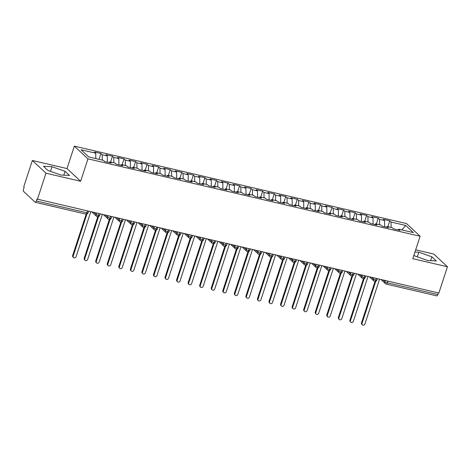 <?xml version="1.0" encoding="UTF-8"?>
<svg xmlns="http://www.w3.org/2000/svg" width="471" height="471" viewBox="0 0 471 471"><rect width="100%" height="100%" fill="white"/><g stroke="black" fill="none" stroke-linecap="round" stroke-linejoin="round"><path stroke-width="0.71" d="M32.346 160.487L45.981 173.193L80.641 181.27L67.006 168.565L32.346 160.487L23.762 186.751L24.18 187.134L23.55 189.054A1.931 0.754 -76.9 0 0 23.579 191.432L35.148 202.212A1.931 0.754 -76.9 0 0 35.296 202.294A1.931 0.754 -76.9 0 0 36.355 200.987L36.979 199.068L438.866 293.027L447.45 266.763L433.82 254.057L415.687 249.83M67.006 168.565L74.336 146.14L406.491 223.554L420.12 236.259L87.971 158.845L74.336 146.14M95.737 153.205L81.065 149.784L88.748 156.943L103.42 160.364L104.703 161.559L111.174 163.066L109.89 161.871L114.977 163.06L116.255 164.249L122.725 165.757L121.447 164.567L126.528 165.751L127.806 166.946L134.276 168.453L132.999 167.258L138.08 168.441L139.363 169.637L145.833 171.144L144.55 169.949L149.637 171.138L150.914 172.327L157.385 173.84L156.101 172.645L161.188 173.828L162.466 175.024L168.936 176.531L167.658 175.336L172.739 176.519L174.023 177.714L180.493 179.221L179.21 178.032L184.296 179.215L185.574 180.405L192.044 181.918L190.761 180.723L195.848 181.906L197.125 183.101L203.596 184.608L202.318 183.413L207.399 184.597L208.682 185.792L215.153 187.299L213.869 186.11L218.95 187.293L220.234 188.488L226.704 189.996L225.421 188.8L230.507 189.984L231.785 191.179L238.255 192.686L236.978 191.491L242.059 192.68L243.342 193.869L249.807 195.377L248.529 194.187L253.61 195.371L254.893 196.566L261.364 198.073L260.08 196.878L265.167 198.061L266.445 199.257L272.915 200.764L271.637 199.569L276.718 200.758L278.002 201.947L284.466 203.454L283.189 202.265L288.27 203.448L289.553 204.644L296.024 206.151L294.74 204.956L299.827 206.139L301.104 207.334L307.575 208.841L306.297 207.652L311.378 208.836L312.656 210.025L319.126 211.538L317.848 210.343L322.929 211.526L324.213 212.721L330.683 214.228L329.4 213.033L334.487 214.217L335.764 215.412L342.234 216.919L340.957 215.73L346.038 216.913L347.315 218.108L353.786 219.616L352.508 218.42L357.589 219.604L358.873 220.799L365.343 222.306L364.059 221.111L369.146 222.3L370.424 223.49L376.894 224.997L375.611 223.807L380.698 224.991L381.975 226.186L388.445 227.693L387.168 226.498L392.249 227.681L393.532 228.877L400.003 230.384L398.719 229.189L413.391 232.609L405.708 225.45L391.036 222.029L389.758 220.834L383.288 219.327L384.566 220.522L379.485 219.339L378.201 218.144L371.737 216.636L373.014 217.832L367.933 216.642L366.65 215.453L360.18 213.946L361.463 215.135L356.376 213.952L355.099 212.757L348.628 211.249L349.906 212.445L344.825 211.261L343.542 210.066L337.077 208.559L338.355 209.754L333.274 208.565L331.99 207.375L325.52 205.868L326.803 207.057L321.717 205.874L320.439 204.679L313.969 203.172L315.246 204.367L310.165 203.184L308.888 201.988L302.417 200.481L303.695 201.67L298.614 200.487L297.331 199.298L290.86 197.785L292.144 198.98L287.057 197.796L285.779 196.601L279.309 195.094L280.586 196.289L275.506 195.106L274.228 193.911L267.758 192.404L269.035 193.593L263.954 192.409L262.671 191.214L256.2 189.707L257.484 190.902L252.397 189.719L251.12 188.524L244.649 187.016L245.933 188.212L240.846 187.022L239.568 185.833L233.098 184.326L234.375 185.515L229.295 184.332L228.011 183.137L221.541 181.629L222.824 182.825L217.737 181.641L216.46 180.446L209.989 178.939L211.273 180.134L206.186 178.945L204.909 177.755L198.438 176.248L199.716 177.437L194.635 176.254L193.351 175.059L186.881 173.552L188.165 174.747L183.084 173.564L181.8 172.368L175.33 170.861L176.613 172.056L171.526 170.867L170.249 169.678L163.778 168.165L165.056 169.36L159.975 168.176L158.692 166.981L152.227 165.474L153.505 166.669L148.424 165.486L147.14 164.291L140.67 162.783L141.954 163.973L136.867 162.789L135.589 161.6L129.119 160.087L130.396 161.282L125.315 160.099L124.032 158.904L117.567 157.396L118.845 158.592L113.764 157.402L112.481 156.213L106.01 154.706L107.294 155.895L102.207 154.712L100.929 153.517L94.459 152.009L95.737 153.205L95.813 158.592M102.207 154.712L102.278 160.099M107.294 155.895L107.376 162.183M113.764 157.402L113.835 162.789M118.845 158.592L118.927 164.874M109.89 161.871L109.172 162.601M125.315 160.099L125.386 165.486M130.396 161.282L130.485 167.57M121.447 164.567L120.723 165.292M136.867 162.789L136.937 168.176M141.954 163.973L142.036 170.261M132.999 167.258L132.28 167.988M148.424 165.486L148.495 170.873M153.505 166.669L153.587 172.951M144.55 169.949L143.832 170.679M159.975 168.176L160.046 173.564M165.056 169.36L165.144 175.648M156.101 172.645L155.383 173.369M171.526 170.867L171.597 176.254M176.613 172.056L176.696 178.338M167.658 175.336L166.94 176.066M183.084 173.564L183.154 178.951M188.165 174.747L188.247 181.029M179.21 178.032L178.491 178.756M194.635 176.254L194.706 181.641M199.716 177.437L199.798 183.725M190.761 180.723L190.043 181.447M206.186 178.945L206.257 184.332M211.273 180.134L211.355 186.416M202.318 183.413L201.6 184.143M217.737 181.641L217.814 187.028M222.824 182.825L222.907 189.106M213.869 186.11L213.151 186.834M229.295 184.332L229.365 189.719M234.375 185.515L234.458 191.803M225.421 188.8L224.702 189.53M240.846 187.022L240.916 192.409M245.933 188.212L246.015 194.494M236.978 191.491L236.259 192.221M252.397 189.719L252.474 195.106M257.484 190.902L257.566 197.184M248.529 194.187L247.811 194.912M263.954 192.409L264.025 197.796M269.035 193.593L269.118 199.881M260.08 196.878L259.362 197.608M275.506 195.106L275.576 200.487M280.586 196.289L280.675 202.571M271.637 199.569L270.913 200.299M287.057 197.796L287.133 203.184M292.144 198.98L292.226 205.268M283.189 202.265L282.47 202.989M298.614 200.487L298.685 205.874M303.695 201.67L303.777 207.958M294.74 204.956L294.022 205.686M310.165 203.184L310.236 208.571M315.246 204.367L315.334 210.649M306.297 207.652L305.573 208.376M321.717 205.874L321.787 211.261M326.803 207.057L326.886 213.345M317.848 210.343L317.13 211.067M333.274 208.565L333.344 213.952M338.355 209.754L338.437 216.036M329.4 213.033L328.681 213.763M344.825 211.261L344.896 216.648M349.906 212.445L349.994 218.727M340.957 215.73L340.233 216.454M356.376 213.952L356.447 219.339M361.463 215.135L361.545 221.423M352.508 218.42L351.79 219.145M367.933 216.642L368.004 222.029M373.014 217.832L373.097 224.114M364.059 221.111L363.341 221.841M379.485 219.339L379.555 224.726M384.566 220.522L384.648 226.804M375.611 223.807L374.892 224.532M387.851 281.134L387.309 282.788L437.824 294.563L438.366 292.909M437.824 294.563A1.931 0.754 103.1 0 1 436.77 295.865L386.249 284.09A1.931 0.754 103.1 0 0 387.309 282.788A1.931 0.389 -161.9 0 1 384.954 281.805L385.366 280.557M391.036 222.029L391.107 227.416M405.708 225.45L401.851 229.919M387.168 226.498L386.45 227.228M45.981 173.193L37.392 199.457M420.12 236.259L412.79 258.685L447.45 266.763M80.641 181.27L87.971 158.845M413.932 255.188L414.733 255.93L427.762 260.528L436.334 260.969L431.878 256.813L418.849 252.215L414.969 252.014M69.525 175.471L65.069 171.314L52.034 166.722L43.462 166.281L47.918 170.437L60.953 175.035L69.525 175.471M398.719 229.189L398.001 229.919M389.758 220.834L387.857 226.657M369.435 276.842L373.821 280.928A1.931 1.737 -47 0 0 374.492 281.305A1.931 0.754 -76.9 0 0 374.628 281.381A1.931 0.754 -76.9 0 0 374.639 281.387A1.931 0.754 -76.9 0 0 375.699 280.08L376.241 278.432M378.201 218.144L376.3 223.966M366.65 215.453L364.748 221.276M355.099 212.757L353.197 218.579M343.542 210.066L341.64 215.889M331.99 207.375L330.089 213.192M320.439 204.679L318.537 210.502M308.888 201.988L306.98 207.811M297.331 199.298L295.429 205.115M285.779 196.601L283.878 202.424M274.228 193.911L272.32 199.733M262.671 191.214L260.769 197.037M251.12 188.524L249.218 194.346M239.568 185.833L237.661 191.656M228.011 183.137L226.109 188.959M216.46 180.446L214.558 186.269M204.909 177.755L203.007 183.572M193.351 175.059L191.45 180.882M181.8 172.368L179.898 178.191M170.249 169.678L168.347 175.495M158.692 166.981L156.79 172.804M147.14 164.291L145.239 170.113M135.589 161.6L133.687 167.417M124.032 158.904L122.13 164.726M112.481 156.213L110.579 162.036M100.929 153.517L99.028 159.339M357.883 274.151L362.264 278.237A1.931 1.737 -47 0 0 362.935 278.608A1.931 0.754 -76.9 0 0 363.076 278.691A1.931 0.754 -76.9 0 0 364.148 277.39L364.684 275.735M359.926 274.628L361.852 276.418A1.931 1.737 -47 0 0 362.264 278.237L363.076 278.691A1.931 0.754 -76.9 0 0 363.088 278.691A1.931 1.931 0 0 0 365.361 277.413A1.931 0.389 -161.9 0 1 364.148 277.39A1.931 0.389 -161.9 0 1 361.852 276.418L362.258 275.17M346.326 271.461L350.712 275.547A1.931 1.737 -47 0 0 351.384 275.918A1.931 0.754 -76.9 0 0 351.525 275.994A1.931 0.754 -76.9 0 0 351.537 276A1.931 0.754 -76.9 0 0 352.591 274.693L353.132 273.045M334.775 268.764L339.161 272.85A1.931 1.737 -47 0 0 339.832 273.221A1.931 0.754 -76.9 0 0 339.968 273.304A1.931 0.754 -76.9 0 0 341.039 272.002L341.581 270.354M336.818 269.241L338.743 271.037A1.931 1.737 -47 0 0 339.161 272.85L339.968 273.304A1.931 0.754 -76.9 0 0 339.98 273.304A1.931 1.931 0 0 0 342.258 272.026A1.931 0.389 -161.9 0 1 341.039 272.002A1.931 0.389 -161.9 0 1 338.743 271.037L339.155 269.789M323.224 266.074L327.604 270.16A1.931 1.737 -47 0 0 328.281 270.531A1.931 0.754 -76.9 0 0 328.417 270.613A1.931 0.754 -76.9 0 0 328.428 270.613A1.931 0.754 -76.9 0 0 329.488 269.312L330.024 267.658M311.667 263.383L316.053 267.469A1.931 1.737 -47 0 0 316.724 267.84A1.931 0.754 -76.9 0 0 316.865 267.917A1.931 0.754 -76.9 0 0 317.931 266.615L318.473 264.967M313.715 263.86L315.635 265.65A1.931 1.737 -47 0 0 316.053 267.469L316.865 267.917A1.931 0.754 -76.9 0 0 316.877 267.922A1.931 1.931 0 0 0 319.15 266.639A1.931 0.389 -161.9 0 1 317.931 266.615A1.931 0.389 -161.9 0 1 315.641 265.65L316.047 264.402M300.115 260.687L304.502 264.773A1.931 1.737 -47 0 0 305.173 265.144A1.931 0.754 -76.9 0 0 305.314 265.226A1.931 0.754 -76.9 0 0 306.38 263.925L306.921 262.276M302.164 261.164L304.083 262.959A1.931 1.737 -47 0 0 304.502 264.773L305.314 265.226A1.931 0.754 -76.9 0 0 305.32 265.226A1.931 1.931 0 0 0 307.598 263.948A1.931 0.389 -161.9 0 1 306.38 263.925A1.931 0.389 -161.9 0 1 304.083 262.959L304.496 261.711M288.564 257.996L292.944 262.082A1.931 1.737 -47 0 0 293.621 262.453A1.931 0.754 -76.9 0 0 293.757 262.535A1.931 0.754 -76.9 0 0 294.828 261.234L295.364 259.58M290.607 258.473L292.532 260.263A1.931 1.737 -47 0 0 292.944 262.082L293.757 262.535A1.931 0.754 -76.9 0 0 293.769 262.535A1.931 1.931 0 0 0 296.041 261.252A1.931 0.389 -161.9 0 1 294.828 261.234A1.931 0.389 -161.9 0 1 292.532 260.263L292.938 259.015M277.007 255.3L281.393 259.391A1.931 1.737 -47 0 0 282.064 259.762A1.931 0.754 -76.9 0 0 282.206 259.839A1.931 0.754 -76.9 0 0 283.271 258.538L283.813 256.889M279.056 255.777L280.981 257.572A1.931 1.737 -47 0 0 281.393 259.391L282.206 259.839A1.931 0.754 -76.9 0 0 282.217 259.845A1.931 1.931 0 0 0 284.49 258.561A1.931 0.389 -161.9 0 1 283.271 258.538A1.931 0.389 -161.9 0 1 280.981 257.572L281.387 256.324M265.456 252.609L269.842 256.695A1.931 1.737 -47 0 0 270.513 257.066A1.931 0.754 -76.9 0 0 270.654 257.148A1.931 0.754 -76.9 0 0 271.72 255.847L272.262 254.193M267.504 253.086L269.424 254.882A1.931 1.737 -47 0 0 269.842 256.695L270.654 257.148A1.931 0.754 -76.9 0 0 270.66 257.148A1.931 1.931 0 0 0 272.939 255.871A1.931 0.389 -161.9 0 1 271.72 255.847A1.931 0.389 -161.9 0 1 269.424 254.876L269.836 253.628M253.904 249.918L258.291 254.004A1.931 1.737 -47 0 0 258.962 254.375A1.931 0.754 -76.9 0 0 259.097 254.458A1.931 0.754 -76.9 0 0 260.169 253.151L260.704 251.502M255.947 250.395L257.873 252.185A1.931 1.737 -47 0 0 258.291 254.004L259.097 254.458A1.931 0.754 -76.9 0 0 259.109 254.458A1.931 1.931 0 0 0 261.381 253.174A1.931 0.389 -161.9 0 1 260.169 253.151A1.931 0.389 -161.9 0 1 257.873 252.185L258.279 250.937M242.353 247.222L246.733 251.314A1.931 1.737 -47 0 0 247.405 251.685A1.931 0.754 -76.9 0 0 247.546 251.761A1.931 0.754 -76.9 0 0 247.558 251.767A1.931 0.754 -76.9 0 0 248.611 250.46L249.153 248.812M230.796 244.531L235.182 248.617A1.931 1.737 -47 0 0 235.853 248.988A1.931 0.754 -76.9 0 0 235.995 249.071A1.931 0.754 -76.9 0 0 237.06 247.77L237.602 246.115M232.845 245.008L234.764 246.798A1.931 1.737 -47 0 0 235.182 248.617L235.995 249.071A1.931 0.754 -76.9 0 0 236 249.071A1.931 1.931 0 0 0 238.279 247.793A1.931 0.389 -161.9 0 1 237.06 247.77A1.931 0.389 -161.9 0 1 234.764 246.798L235.176 245.55M219.245 241.841L223.631 245.927A1.931 1.737 -47 0 0 224.302 246.298A1.931 0.754 -76.9 0 0 224.437 246.374A1.931 0.754 -76.9 0 0 224.449 246.38A1.931 0.754 -76.9 0 0 225.509 245.073L226.045 243.425M207.693 239.144L212.074 243.23A1.931 1.737 -47 0 0 212.745 243.601A1.931 0.754 -76.9 0 0 212.886 243.684A1.931 0.754 -76.9 0 0 213.952 242.382L214.493 240.734M209.736 239.621L211.662 241.417A1.931 1.737 -47 0 0 212.074 243.23L212.886 243.684A1.931 0.754 -76.9 0 0 212.898 243.69A1.931 1.931 0 0 0 215.17 242.406A1.931 0.389 -161.9 0 1 213.952 242.382A1.931 0.389 -161.9 0 1 211.662 241.417L212.068 240.169M196.136 236.454L200.522 240.54A1.931 1.737 -47 0 0 201.194 240.911A1.931 0.754 -76.9 0 0 201.335 240.993A1.931 0.754 -76.9 0 0 201.341 240.993A1.931 0.754 -76.9 0 0 202.4 239.692L202.942 238.038M184.585 233.763L188.971 237.849A1.931 1.737 -47 0 0 189.642 238.22A1.931 0.754 -76.9 0 0 189.778 238.297A1.931 0.754 -76.9 0 0 190.849 236.995L191.385 235.347M186.628 234.24L188.553 236.03A1.931 1.737 -47 0 0 188.971 237.849L189.778 238.297A1.931 0.754 -76.9 0 0 189.789 238.302A1.931 1.931 0 0 0 192.068 237.019A1.931 0.389 -161.9 0 1 190.849 236.995A1.931 0.389 -161.9 0 1 188.553 236.03L188.959 234.782M173.034 231.067L177.414 235.153A1.931 1.737 -47 0 0 178.085 235.524A1.931 0.754 -76.9 0 0 178.226 235.606A1.931 0.754 -76.9 0 0 178.238 235.606A1.931 0.754 -76.9 0 0 179.298 234.305L179.834 232.656M161.476 228.376L165.863 232.462A1.931 1.737 -47 0 0 166.534 232.833A1.931 0.754 -76.9 0 0 166.675 232.915A1.931 0.754 -76.9 0 0 167.741 231.614L168.282 229.96M163.525 228.853L165.445 230.643A1.931 1.737 -47 0 0 165.863 232.462L166.675 232.915A1.931 0.754 -76.9 0 0 166.681 232.915A1.931 1.931 0 0 0 168.959 231.632A1.931 0.389 -161.9 0 1 167.741 231.614A1.931 0.389 -161.9 0 1 165.451 230.643L165.857 229.395M149.925 225.686L154.311 229.771A1.931 1.737 -47 0 0 154.983 230.142A1.931 0.754 -76.9 0 0 155.118 230.219A1.931 0.754 -76.9 0 0 155.13 230.225A1.931 0.754 -76.9 0 0 156.189 228.918L156.731 227.269M138.374 222.989L142.754 227.075A1.931 1.737 -47 0 0 143.425 227.446A1.931 0.754 -76.9 0 0 143.567 227.528A1.931 0.754 -76.9 0 0 144.638 226.227L145.174 224.573M140.417 223.466L142.342 225.262A1.931 1.737 -47 0 0 142.754 227.075L143.567 227.528A1.931 0.754 -76.9 0 0 143.578 227.528A1.931 1.931 0 0 0 145.851 226.251A1.931 0.389 -161.9 0 1 144.638 226.227A1.931 0.389 -161.9 0 1 142.342 225.262L142.748 224.008M126.817 220.298L131.203 224.384A1.931 1.737 -47 0 0 131.874 224.755A1.931 0.754 -76.9 0 0 132.015 224.838A1.931 0.754 -76.9 0 0 133.081 223.531L133.623 221.882M128.866 220.775L130.785 222.565A1.931 1.737 -47 0 0 131.203 224.384L132.015 224.838A1.931 0.754 -76.9 0 0 132.027 224.838A1.931 1.931 0 0 0 134.3 223.554A1.931 0.389 -161.9 0 1 133.081 223.531A1.931 0.389 -161.9 0 1 130.791 222.565L131.197 221.317M115.265 217.602L119.652 221.694A1.931 1.737 -47 0 0 120.323 222.065A1.931 0.754 -76.9 0 0 120.458 222.141A1.931 0.754 -76.9 0 0 121.53 220.84L122.071 219.192M117.308 218.079L119.234 219.875A1.931 1.737 -47 0 0 119.652 221.694L120.458 222.141A1.931 0.754 -76.9 0 0 120.47 222.147A1.931 1.931 0 0 0 122.748 220.864A1.931 0.389 -161.9 0 1 121.53 220.84A1.931 0.389 -161.9 0 1 119.234 219.875L119.646 218.626M103.714 214.911L108.094 218.997A1.931 1.737 -47 0 0 108.772 219.368A1.931 0.754 -76.9 0 0 108.907 219.451A1.931 0.754 -76.9 0 0 109.979 218.15L110.514 216.495M105.757 215.388L107.682 217.184A1.931 1.737 -47 0 0 108.094 218.997L108.907 219.451A1.931 0.754 -76.9 0 0 108.919 219.451A1.931 1.931 0 0 0 111.191 218.173A1.931 0.389 -161.9 0 1 109.979 218.15A1.931 0.389 -161.9 0 1 107.682 217.178L108.089 215.93M92.157 212.221L96.543 216.307A1.931 1.737 -47 0 0 97.214 216.678A1.931 0.754 -76.9 0 0 97.356 216.754A1.931 0.754 -76.9 0 0 97.367 216.76A1.931 0.754 -76.9 0 0 98.421 215.453L98.963 213.805M417.33 256.848L418.849 252.215M430.618 260.675L431.878 256.813M63.803 175.183L65.069 171.314M50.521 171.356L52.034 166.722M362.364 324.86L361.828 324.36A1.607 1.448 -47 0 1 361.481 322.847L362.022 323.347A1.607 1.448 133 0 0 362.364 324.86A1.607 1.448 133 0 0 364.907 324.019L379.555 279.203M361.481 322.847L375.016 281.434M362.022 323.347L375.758 281.311M350.813 322.17L350.277 321.669A1.607 1.448 -47 0 1 349.929 320.156L350.465 320.657A1.607 1.448 133 0 0 350.813 322.17A1.607 1.448 133 0 0 353.356 321.328L368.004 276.512M349.929 320.156L363.465 278.744M350.465 320.657L364.207 278.62M339.261 319.479L338.726 318.979A1.607 1.448 -47 0 1 338.378 317.46L338.914 317.96A1.607 1.448 133 0 0 339.261 319.479A1.607 1.448 133 0 0 341.805 318.637L356.453 273.816M338.378 317.46L351.914 276.047M338.914 317.96L352.655 275.924M327.704 316.783L327.168 316.282A1.607 1.448 -47 0 1 326.821 314.769L327.363 315.27A1.607 1.448 133 0 0 327.704 316.783A1.607 1.448 133 0 0 330.248 315.941L344.896 271.125M326.821 314.769L340.362 273.357M327.363 315.27L341.098 273.233M316.153 314.092L315.617 313.592A1.607 1.448 -47 0 1 315.27 312.079L315.805 312.579A1.607 1.448 133 0 0 316.153 314.092A1.607 1.448 133 0 0 318.696 313.25L333.344 268.435M315.27 312.079L328.805 270.666M315.805 312.579L329.547 270.542M304.602 311.396L304.066 310.895A1.607 1.448 -47 0 1 303.718 309.382L304.254 309.883A1.607 1.448 133 0 0 304.602 311.396A1.607 1.448 133 0 0 307.145 310.56L321.793 265.738M303.718 309.382L317.254 267.97M304.254 309.883L317.996 267.846M293.05 308.705L292.509 308.205A1.607 1.448 -47 0 1 292.161 306.692L292.703 307.192A1.607 1.448 133 0 0 293.05 308.705A1.607 1.448 133 0 0 295.588 307.863L310.236 263.048M292.161 306.692L305.703 265.279M292.703 307.192L306.438 265.155M281.493 306.015L280.957 305.514A1.607 1.448 -47 0 1 280.61 304.001L281.146 304.502A1.607 1.448 133 0 0 281.493 306.015A1.607 1.448 133 0 0 284.037 305.173L298.685 260.357M280.61 304.001L294.145 262.582M281.146 304.502L294.887 262.465M269.942 303.318L269.406 302.818A1.607 1.448 -47 0 1 269.059 301.305L269.595 301.805A1.607 1.448 133 0 0 269.942 303.318A1.607 1.448 133 0 0 272.485 302.482L287.133 257.661M269.059 301.305L282.594 259.892M269.595 301.805L283.336 259.768M258.391 300.628L257.849 300.127A1.607 1.448 -47 0 1 257.507 298.614L258.043 299.114A1.607 1.448 133 0 0 258.391 300.628A1.607 1.448 133 0 0 260.928 299.786L275.576 254.97M257.507 298.614L271.043 257.201M258.043 299.114L271.779 257.078M246.833 297.937L246.298 297.436A1.607 1.448 -47 0 1 245.95 295.918L246.486 296.418A1.607 1.448 133 0 0 246.833 297.937A1.607 1.448 133 0 0 249.377 297.095L264.025 252.273M245.95 295.918L259.486 254.505M246.486 296.418L260.228 254.381M235.282 295.24L234.746 294.74A1.607 1.448 -47 0 1 234.399 293.227L234.935 293.727A1.607 1.448 133 0 0 235.282 295.24A1.607 1.448 133 0 0 237.826 294.399L252.474 249.583M234.399 293.227L247.934 251.814M234.935 293.727L248.676 251.691M223.731 292.55L223.189 292.049A1.607 1.448 -47 0 1 222.848 290.536L223.384 291.037A1.607 1.448 133 0 0 223.731 292.55A1.607 1.448 133 0 0 226.268 291.708L240.916 246.892M222.848 290.536L236.383 249.124M223.384 291.037L237.125 249M212.174 289.859L211.638 289.359A1.607 1.448 -47 0 1 211.291 287.84L211.826 288.34A1.607 1.448 133 0 0 212.174 289.859A1.607 1.448 133 0 0 214.717 289.017L229.365 244.196M211.291 287.84L224.826 246.427M211.826 288.34L225.568 246.304M200.622 287.163L200.087 286.662A1.607 1.448 -47 0 1 199.739 285.149L200.275 285.65A1.607 1.448 133 0 0 200.622 287.163A1.607 1.448 133 0 0 203.166 286.321L217.814 241.505M199.739 285.149L213.275 243.737M200.275 285.65L214.017 243.613M189.071 284.472L188.53 283.972A1.607 1.448 -47 0 1 188.188 282.459L188.724 282.959A1.607 1.448 133 0 0 189.071 284.472A1.607 1.448 133 0 0 191.609 283.63L206.263 238.815M188.188 282.459L201.723 241.046M188.724 282.959L202.465 240.922M177.514 281.782L176.978 281.281A1.607 1.448 -47 0 1 176.631 279.762L177.173 280.263A1.607 1.448 133 0 0 177.514 281.782A1.607 1.448 133 0 0 180.057 280.94L194.706 236.118M176.631 279.762L190.166 238.35M177.173 280.263L190.908 238.226M165.963 279.085L165.427 278.585A1.607 1.448 -47 0 1 165.08 277.072L165.615 277.572A1.607 1.448 133 0 0 165.963 279.085A1.607 1.448 133 0 0 168.506 278.243L183.154 233.428M165.08 277.072L178.615 235.659M165.615 277.572L179.357 235.535M154.411 276.395L153.876 275.894A1.607 1.448 -47 0 1 153.528 274.381L154.064 274.881A1.607 1.448 133 0 0 154.411 276.395A1.607 1.448 133 0 0 156.949 275.553L171.603 230.737M153.528 274.381L167.064 232.962M154.064 274.881L167.806 232.845M142.854 273.698L142.319 273.198A1.607 1.448 -47 0 1 141.971 271.685L142.513 272.185A1.607 1.448 133 0 0 142.854 273.698A1.607 1.448 133 0 0 145.398 272.862L160.046 228.041M141.971 271.685L155.507 230.272M142.513 272.185L156.248 230.148M131.303 271.008L130.767 270.507A1.607 1.448 -47 0 1 130.42 268.994L130.956 269.494A1.607 1.448 133 0 0 131.303 271.008A1.607 1.448 133 0 0 133.846 270.166L148.495 225.35M130.42 268.994L143.955 227.581M130.956 269.494L144.697 227.458M119.752 268.317L119.216 267.816A1.607 1.448 -47 0 1 118.869 266.303L119.404 266.804A1.607 1.448 133 0 0 119.752 268.317A1.607 1.448 133 0 0 122.295 267.475L136.943 222.659M118.869 266.303L132.404 224.885M119.404 266.804L133.146 224.767M108.195 265.62L107.659 265.12A1.607 1.448 -47 0 1 107.311 263.607L107.853 264.107A1.607 1.448 133 0 0 108.195 265.62A1.607 1.448 133 0 0 110.738 264.779L125.386 219.963M107.311 263.607L120.853 222.194M107.853 264.107L121.589 222.071M96.643 262.93L96.108 262.429A1.607 1.448 -47 0 1 95.76 260.916L96.296 261.417A1.607 1.448 133 0 0 96.643 262.93A1.607 1.448 133 0 0 99.187 262.088L113.835 217.272M95.76 260.916L109.296 219.504M96.296 261.417L110.037 219.38M85.092 260.239L84.556 259.739A1.607 1.448 -47 0 1 84.209 258.22L84.745 258.72A1.607 1.448 133 0 0 85.092 260.239A1.607 1.448 133 0 0 87.635 259.397L102.284 214.576M84.209 258.22L97.744 216.807M84.745 258.72L98.486 216.684M73.541 257.543L72.999 257.042A1.607 1.448 -47 0 1 72.652 255.529L73.193 256.03A1.607 1.448 133 0 0 73.541 257.543A1.607 1.448 133 0 0 76.078 256.701L90.726 211.885M72.652 255.529L86.193 214.117M73.193 256.03L86.929 213.993M36.355 200.987L86.87 212.762L87.412 211.114M85.663 213.987A1.931 0.754 -76.9 0 0 85.81 214.07A1.931 0.754 -76.9 0 0 86.87 212.762A1.931 0.389 -161.9 0 0 88.089 212.786L88.548 211.379M383.035 280.015L384.954 281.805A1.931 1.737 -47 0 0 385.372 283.624A1.931 1.931 0 0 0 386.249 284.09M374.639 281.387A1.931 1.931 0 0 0 376.918 280.104A1.931 0.389 -161.9 0 1 375.699 280.08A1.931 0.389 -161.9 0 1 373.403 279.115L373.809 277.866M386.102 284.007A1.931 1.737 -47 0 1 385.372 283.624L380.992 279.538M371.478 277.319L373.403 279.115A1.931 1.737 -47 0 0 373.821 280.928L374.628 281.381M348.375 271.938L350.294 273.728L350.707 272.479M325.267 266.551L327.192 268.34L327.598 267.092M244.396 247.699L246.321 249.495L246.727 248.246M221.288 242.318L223.213 244.108L223.619 242.859M198.185 236.931L200.104 238.72L200.516 237.472M175.077 231.544L177.002 233.339L177.408 232.091M151.968 226.162L153.893 227.952L154.3 226.704M94.206 212.698L96.131 214.488L96.537 213.239M351.537 276A1.931 1.931 0 0 0 353.809 274.717A1.931 0.389 -161.9 0 1 352.591 274.693A1.931 0.389 -161.9 0 1 350.3 273.728A1.931 1.737 -47 0 0 350.712 275.547L351.525 275.994M328.428 270.613A1.931 1.931 0 0 0 330.701 269.33A1.931 0.389 -161.9 0 1 329.488 269.312A1.931 0.389 -161.9 0 1 327.192 268.34A1.931 1.737 -47 0 0 327.604 270.16L328.417 270.613M247.558 251.767A1.931 1.931 0 0 0 249.83 250.484A1.931 0.389 -161.9 0 1 248.611 250.46A1.931 0.389 -161.9 0 1 246.321 249.495A1.931 1.737 -47 0 0 246.733 251.314L247.546 251.761M224.449 246.38A1.931 1.931 0 0 0 226.722 245.097A1.931 0.389 -161.9 0 1 225.509 245.073A1.931 0.389 -161.9 0 1 223.213 244.108A1.931 1.737 -47 0 0 223.631 245.927L224.437 246.374M201.341 240.993A1.931 1.931 0 0 0 203.619 239.715A1.931 0.389 -161.9 0 1 202.4 239.692A1.931 0.389 -161.9 0 1 200.104 238.72A1.931 1.737 -47 0 0 200.522 240.54L201.335 240.993M178.238 235.606A1.931 1.931 0 0 0 180.511 234.328A1.931 0.389 -161.9 0 1 179.298 234.305A1.931 0.389 -161.9 0 1 177.002 233.339A1.931 1.737 -47 0 0 177.414 235.153L178.226 235.606M155.13 230.225A1.931 1.931 0 0 0 157.408 228.941A1.931 0.389 -161.9 0 1 156.189 228.918A1.931 0.389 -161.9 0 1 153.893 227.952A1.931 1.737 -47 0 0 154.311 229.771L155.118 230.219M97.367 216.76A1.931 1.931 0 0 0 99.64 215.477A1.931 0.389 -161.9 0 1 98.421 215.453A1.931 0.389 -161.9 0 1 96.131 214.488A1.931 1.737 -47 0 0 96.543 216.307L97.356 216.754M88.089 212.786A1.931 1.931 0 0 1 85.81 214.07L35.296 202.294M376.918 280.104L377.377 278.697M365.361 277.413L365.82 276M353.809 274.717L354.269 273.31M342.258 272.026L342.717 270.619M330.701 269.33L331.16 267.922M319.15 266.639L319.609 265.232M307.598 263.948L308.058 262.541M296.041 261.252L296.506 259.845M284.49 258.561L284.949 257.154M272.939 255.871L273.398 254.458M261.381 253.174L261.847 251.767M249.83 250.484L250.289 249.077M238.279 247.793L238.738 246.38M226.722 245.097L227.187 243.69M215.17 242.406L215.63 240.999M203.619 239.715L204.078 238.302M192.068 237.019L192.527 235.612M180.511 234.328L180.97 232.921M168.959 231.632L169.419 230.225M157.408 228.941L157.867 227.534M145.851 226.251L146.31 224.844M134.3 223.554L134.759 222.147M122.748 220.864L123.208 219.457M111.191 218.173L111.656 216.76M99.64 215.477L100.099 214.07"/></g></svg>
